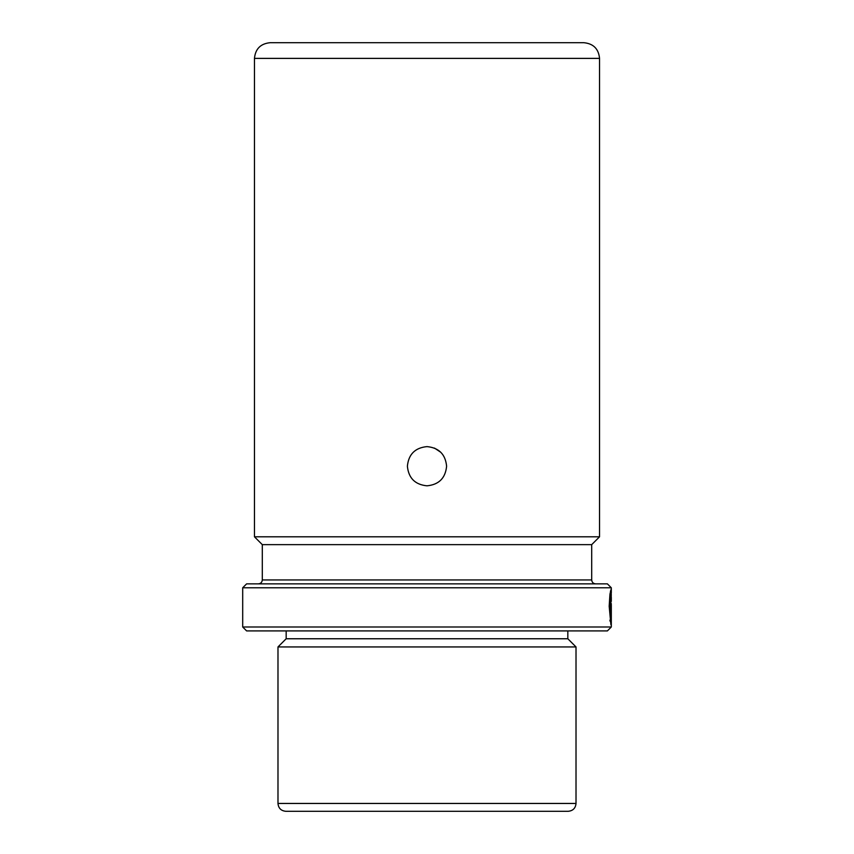 <?xml version="1.0" encoding="UTF-8"?>
<svg xmlns="http://www.w3.org/2000/svg" width="854" height="854" viewBox="0 0 854 854"><rect width="100%" height="100%" fill="white"/><g stroke="black" fill="none" stroke-linecap="round" stroke-linejoin="round"><path stroke-width="1.28" d="M427 485.819C415.087 484.656 408.554 478.123 407.39 466.209C408.554 454.307 415.087 447.774 427 446.61C438.903 447.752 445.436 454.285 446.61 466.209C445.446 478.123 438.903 484.666 427 485.819C438.903 484.677 445.436 478.144 446.61 466.209M440.803 452.289L434.451 448.072M262.295 544.638L262.295 579.941L591.705 579.941L591.705 544.638L262.295 544.638L254.46 536.803L599.54 536.803L599.54 58.382L254.46 58.382L254.46 536.803M242.696 587.776L611.304 587.776L607.386 583.858L246.614 583.858L242.696 587.776L242.696 626.996L611.304 626.996L611.304 605.379C611.315 598.569 611.25 598.569 611.101 605.379L611.101 624.658L611.24 605.379C611.261 603.116 611.283 603.116 611.304 605.379C611.315 598.569 611.25 598.569 611.101 605.379M611.283 595.409L611.016 589.548L609.927 594.395L609.18 606.265L610.898 624.658L610.898 600.106L610.642 620.196L609.713 604.44L611.016 593.06L611.304 597.704L611.304 601.344L611.272 600.106L610.493 600.106M611.304 605.379L611.304 605.379C611.283 603.116 611.261 603.116 611.24 605.379L610.45 605.379M611.304 626.996L607.386 630.914L246.614 630.914L242.696 626.996M567.835 630.914L567.835 638.76L286.165 638.76L277.988 646.937L277.988 803.454C278.447 808.226 281.062 810.83 285.834 811.3L568.166 811.3C572.938 810.83 575.553 808.226 576.012 803.454L277.988 803.454M567.835 638.76L576.012 646.937L277.988 646.937M599.54 58.382C598.611 48.859 593.381 43.629 583.858 42.7L270.142 42.7C260.619 43.629 255.389 48.859 254.46 58.382M610.45 620.196L611.24 620.196M610.525 620.773L611.304 620.773M610.525 593.06L610.493 590.968M610.119 621.317L610.119 620.196M609.852 620.196L610.642 620.196M610.087 593.252L611.016 593.06M262.295 579.941C262.071 582.321 260.758 583.624 258.378 583.858M611.304 587.776L611.304 592.975M576.012 646.937L576.012 803.454M591.705 544.638L599.54 536.803M286.165 630.914L286.165 638.76M591.705 579.941C591.929 582.321 593.242 583.624 595.622 583.858M610.493 603.618L611.272 603.618"/></g></svg>
